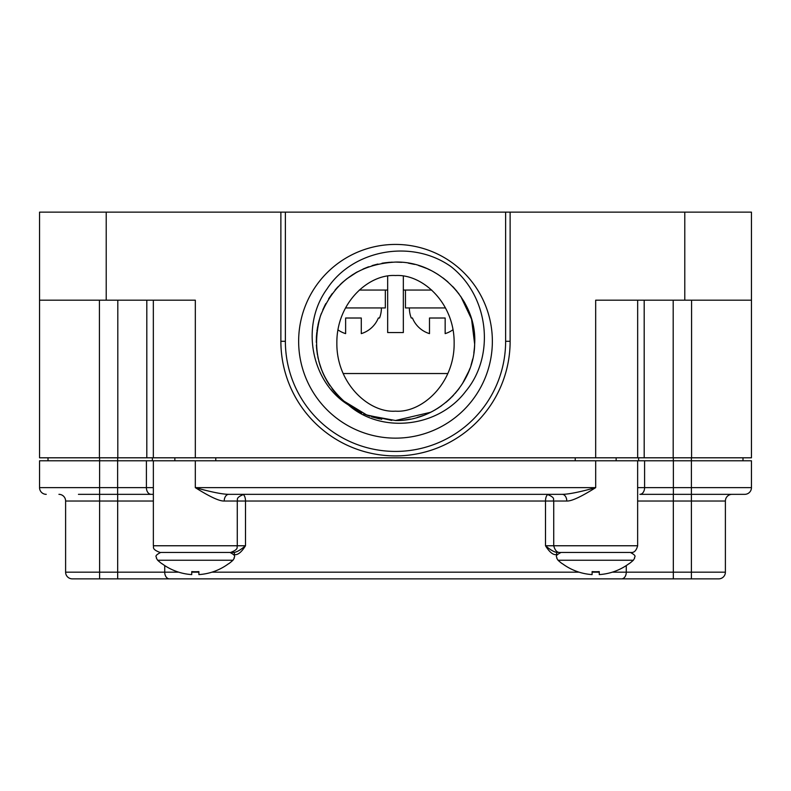 <?xml version="1.0" encoding="UTF-8"?>
<svg xmlns="http://www.w3.org/2000/svg" width="791" height="791" viewBox="0 0 791 791"><rect width="100%" height="100%" fill="white"/><g stroke="black" fill="none" stroke-linecap="round" stroke-linejoin="round"><path stroke-width="1.19" d="M39.55 300.185L39.55 212.136L684.788 212.136L684.788 300.185L595.672 300.185L595.672 457.801L39.55 457.801L39.55 300.185L195.328 300.185L195.328 457.801M684.788 300.185L751.45 300.185L751.45 212.136L684.788 212.136M280.874 212.136L280.874 341.287A114.626 114.626 0 0 0 395.5 455.913A114.626 114.626 0 0 0 510.126 341.287L510.126 212.136M285.373 212.136L285.373 341.287A110.127 110.127 0 0 0 395.5 451.424A110.127 110.127 0 0 0 505.627 341.287L505.627 212.136M395.5 244.429A96.858 96.858 0 0 0 298.642 341.287A96.858 96.858 0 0 0 395.5 438.145A96.858 96.858 0 0 0 492.358 341.287A96.858 96.858 0 0 0 395.5 244.429M450.741 266.419C489.263 296.299 495.255 355.861 465.85 391.14C438.184 428.03 381.588 433.646 348.93 405.407L348.06 404.725C311.674 382.271 299.878 326.238 327.039 288.903C352.035 250.282 410.826 238.407 450.741 266.419M348.06 404.725C319.91 381.282 310.665 351.827 320.315 316.341C333.743 282.13 358.798 264.046 395.5 262.078L395.965 262.078M399.06 262.157L401.788 262.325M410.954 263.601L414.563 264.402M418.647 265.539L423.422 267.16M427.694 268.91L431.016 270.482M433.3 271.679L438.095 274.507M443.187 278.036L447.953 281.932M452.62 286.401L456.832 291.157M460.748 296.368L471.565 319.168L474.659 344.214C477.448 300.887 438.906 260.892 395.5 262.078L401.828 262.335M430.66 412.279L395.5 420.505L367.311 415.315L342.81 400.444M337.994 395.777L333.604 390.734M329.768 385.494L326.456 380.115M324.023 375.428L322.352 371.691M321.828 370.406L318.862 361.319M316.618 348.544L317.448 354.833L316.618 348.475M316.291 342.177L316.459 335.977M316.983 330.767L317.636 326.713M318.822 321.413L320.553 315.639L318.822 321.403M322.837 309.746L325.595 304.041M328.749 298.632L332.25 293.599M335.513 289.555L338.459 286.322M342.384 282.525L346.942 278.699M352.064 275.041L357.492 271.788M363.109 269.009L368.655 266.765M373.56 265.173L377.95 264.046M383.675 262.968L389.429 262.305M397.28 420.486L395.5 420.505C436.761 421.514 474.135 385.484 474.659 344.223L474.382 348.564M391.772 420.416L366.015 414.81M360.281 412.249L344.56 401.957M334.613 391.96L332.052 388.717M327.375 381.707L324.389 376.19M321.779 370.267L320.523 366.856M320.503 366.787L319.831 364.71M318.229 358.738L317.804 356.731M316.825 350.532L316.38 345.054M316.36 337.975L316.786 332.398M317.596 326.95L317.695 326.406M318.308 323.499L319.08 320.424M320.197 316.707L321.304 313.543M324.448 306.265L325.833 303.586M383.467 262.998L389.39 262.315M454.024 287.904L459.007 293.936M464.218 301.885L467.461 308.164M469.983 314.334L471.96 320.573M473.384 326.851L474.264 332.892M474.61 337.322L474.709 341.682M474.531 346.745L473.839 353.013M472.692 359.094L471.07 365.056M469.014 370.811L462.419 383.675M458.938 388.737L455.151 393.414M450.85 397.962L446.243 402.115M441.714 405.625L437.423 408.502M433.191 410.964L428.663 413.228M422.958 415.591L417.144 417.49M410.529 419.062L404.379 420.001M381.687 419.289L364.819 414.326M361.744 412.951L346.735 403.717M340.298 398.1L337.708 395.47M337.668 395.421L332.942 389.874M317.329 354.121L316.548 347.763M316.36 337.925L316.479 335.829M317.903 325.368L318.368 323.232M320.226 316.627L320.434 315.985M324.3 306.582L325.813 303.635M329.135 298.039L329.778 297.08M335.453 289.635L337.539 287.291M341.672 283.168L342.276 282.614M342.374 282.535L342.918 282.051M355.218 273.083L357.314 271.886M375.883 264.55L377.317 264.194M385.435 262.721L392.227 262.147M397.329 420.486L400.464 420.347M468.104 372.976L469.864 368.596M474.205 350.294L474.521 346.814M474.709 340.802L474.481 335.196M473.601 328.047L472.741 323.727M469.933 314.205L469.607 313.315M426.626 268.446L420.901 266.26M414.365 264.352L408.294 263.116M379.631 418.904L371.632 416.827M369.654 416.175L363.692 413.841M357.591 410.845L348.515 405.061M344.797 402.154L340.713 398.506M336.076 393.671L332.032 388.688M328.809 384.04L326.772 380.669M324.073 375.547L322.451 371.928M320.503 366.806L318.882 361.418M316.291 342.335L316.449 336.264M316.934 331.211L317.606 326.901M322.817 309.785L325.546 304.13M328.591 298.889L331.913 294.054M335.087 290.06L338.38 286.401M340.051 284.72L341.87 282.99M346.903 278.739L357.433 271.817M363.01 269.049L368.557 266.794M372.067 265.618L373.174 265.292M381.964 263.245L382.765 263.106M463.773 301.114L465.187 303.625M471.683 319.604L471.96 320.592M473.641 328.314L474.333 333.575M474.719 341.307L474.669 343.818M472.711 358.985L472.415 360.221M472.267 360.834L471.021 365.185M468.005 373.184L465.167 378.988M464.099 380.906L463.516 381.895M459.452 388.035L458.068 389.874M453.629 395.105L451.671 397.141M449.011 399.692L445.867 402.431M438.797 407.632L434.585 410.193M433.31 410.895L429.454 412.862M423.284 415.473L421.702 416.046M407.929 419.527L404.3 420.011M403.726 420.08L402.263 420.219M395.5 411.162C368.893 413.08 336.412 383.378 336.857 343.106C336.412 303.2 368.309 273.844 395.5 275.525C422.691 273.844 454.588 303.2 454.143 343.106C454.588 383.378 422.107 413.08 395.5 411.162M403.331 276.138L403.331 332.556L387.669 332.556L387.669 276.138M387.669 290.06L359.302 290.06M431.698 290.06L403.331 290.06M405.457 290.06L405.457 307.946L445.511 307.946M412.447 318.012L411.241 318.012L412.447 318.012A26.835 26.835 0 0 0 429.493 333.624L429.493 318.012L445.155 318.012L429.493 318.012L445.155 318.012L445.155 333.624A26.835 26.835 0 0 0 452.976 329.748M409.362 307.946A27.952 27.952 0 0 0 411.241 318.012M445.155 318.012L429.493 318.012M385.326 290.06L385.326 307.946L345.489 307.946M337.994 329.887A26.835 26.835 0 0 0 345.627 333.624L345.627 318.012L361.279 318.012L345.627 318.012L361.279 318.012L361.279 333.624A26.835 26.835 0 0 0 378.335 318.012L379.532 318.012L378.335 318.012M381.41 307.946A27.952 27.952 0 0 1 379.532 318.012A27.952 27.952 0 0 0 381.41 307.946M361.279 318.012L345.627 318.012M447.844 373.53L343.156 373.53M751.45 300.185L751.45 457.801L595.672 457.801M153.335 300.185L153.335 457.801L153.335 300.185M637.665 300.185L637.665 457.801L637.665 300.185M637.645 501.029L691.403 501.029L691.403 494.335L744.756 494.335A6.694 6.694 90 0 0 751.45 487.642L751.45 460.787L39.55 460.787L39.55 487.642L39.55 460.787M751.45 460.787L751.45 487.642L691.403 487.642L691.403 494.335L639.899 494.335A6.694 4.697 -90 0 0 644.596 487.642L637.645 487.642L637.645 545.76C636.34 550.625 634.105 552.85 630.951 552.454L561.521 552.454M673.329 578.864L99.597 578.864L691.403 578.864L673.329 578.864L673.329 572.18L612.283 572.18M72.307 578.864L99.597 578.864L72.307 578.864A6.694 6.694 0 0 1 65.613 572.18L65.613 501.029A6.694 6.694 0 0 0 58.92 494.335A6.694 6.694 0 0 1 65.613 501.029A6.694 6.694 0 0 0 58.92 494.335M718.693 578.864A6.694 6.694 90 0 0 725.387 572.18L691.403 572.18L691.403 501.029L725.387 501.029L725.387 572.18A6.694 6.694 90 0 1 718.693 578.864L691.403 578.864L691.403 572.18L673.329 572.18L673.329 494.335M725.387 501.029A6.694 6.694 0 0 1 732.08 494.335A6.694 6.694 0 0 0 725.387 501.029A6.694 6.694 0 0 1 732.08 494.335M153.355 494.335L78.447 494.335M46.244 494.335A6.694 6.694 0 0 1 39.55 487.642A6.694 6.694 0 0 0 46.244 494.335M153.355 460.787L153.355 545.76L245.497 545.76L245.497 501.029L224.219 501.029C219.502 501.267 209.862 496.807 195.318 487.642L595.682 487.642C579.536 492.101 568.363 494.335 562.174 494.335L228.826 494.335C222.607 494.326 211.434 492.091 195.318 487.642L195.318 460.787M153.355 545.76C154.294 546.7 150.784 548.994 160.049 552.454L230.576 552.454C239.841 548.994 236.331 546.7 237.27 545.76L237.27 501.029C238.269 500.1 234.551 497.954 243.964 494.335M229.064 552.454L233.464 552.454A2.205 1.078 -90 0 1 234.541 554.649L233.82 554.649M234.541 554.649C237.893 555.104 241.552 552.138 245.497 545.76C240.335 550.16 236.321 552.395 233.464 552.454M557.18 554.649L556.459 554.649C553.107 555.104 549.448 552.138 545.503 545.76L637.645 545.76M556.459 554.649A2.205 1.078 -90 0 1 557.536 552.454C554.689 552.405 550.674 550.17 545.503 545.76L545.503 501.029L553.73 501.029L553.73 545.76C555.035 550.625 557.269 552.85 560.423 552.454M448.25 494.335L548.549 494.335M562.174 494.335L562.174 494.335A6.694 4.608 -90 0 1 566.781 501.029L553.73 501.029C552.583 499.764 556.538 497.994 547.036 494.335M637.645 460.787L637.645 487.642M595.682 460.787L595.682 487.642C581.148 496.797 571.507 501.267 566.781 501.029M595.682 552.454L630.338 552.454C638.07 556.439 633.69 556.923 634.629 558.159L633.344 560.236L558.021 560.236L556.735 558.159C557.685 556.923 553.305 556.439 561.037 552.454M558.021 560.236A55.914 55.914 0 0 0 562.134 563.637L562.332 563.637A55.795 55.795 0 0 0 592.103 574.592L592.103 571.606A52.819 52.819 0 0 0 599.262 571.606L599.262 574.592A55.795 55.795 0 0 0 629.043 563.637L629.231 563.637A55.914 55.914 0 0 0 633.344 560.236M592.103 574.592L592.103 571.606M599.262 574.592L599.262 571.606M232.979 560.236L157.656 560.236A55.914 55.914 0 0 0 161.769 563.637L161.957 563.637A55.795 55.795 0 0 0 191.738 574.592L191.738 571.606A52.819 52.819 0 0 0 198.897 571.606L198.897 574.592A55.795 55.795 0 0 0 228.668 563.637L228.866 563.637A55.914 55.914 0 0 0 232.979 560.236L234.265 558.159C233.315 556.923 237.696 556.439 229.963 552.454M191.738 574.592L191.738 571.606M198.897 574.592L198.897 571.606M575.225 460.787L575.225 457.801M616.149 460.787L616.149 457.801M174.851 460.787L174.851 457.801M215.775 460.787L215.775 457.801M48.004 457.801L48.004 460.787M742.996 457.801L742.996 460.787M505.627 341.287L510.126 341.287M106.212 212.136L106.212 300.185M285.373 341.287L280.874 341.287M117.671 494.335L117.671 501.029L117.671 494.335M691.571 300.185L691.571 457.801M673.19 300.185L673.19 457.801M146.81 300.185L146.81 457.801M117.81 300.185L117.81 457.801M99.429 300.185L99.429 457.801M644.19 300.185L644.19 457.801M644.596 460.787L644.596 487.642L673.378 487.642L673.378 494.335M626.274 565.575L626.274 572.18A6.694 4.697 -90 0 1 621.588 578.864M744.756 494.335A6.694 6.694 90 0 0 751.45 487.642M691.403 457.801L691.403 487.642L673.378 487.642L673.378 460.787M65.613 501.029L99.597 501.029L99.597 487.642L39.55 487.642M99.597 457.801L99.597 487.642L117.622 487.642L117.622 460.787M117.622 494.335L117.622 487.642L146.404 487.642A6.694 4.697 -90 0 0 151.101 494.335M146.404 460.787L146.404 487.642L153.355 487.642M242.926 494.415A6.694 3.055 90 0 1 245.497 501.029L545.503 501.029A6.694 3.055 -90 0 1 548.074 494.424M164.726 565.575L164.726 572.18L65.613 572.18M599.262 572.18L592.103 572.18M579.081 572.18L211.919 572.18M198.897 572.18L191.738 572.18M178.717 572.18L164.726 572.18A6.694 4.697 -90 0 0 169.412 578.864M228.826 494.335L228.826 494.335A6.694 4.608 -90 0 0 224.219 501.029M117.671 578.864L117.671 501.029L153.355 501.029M99.597 578.864L99.597 501.029L117.671 501.029M117.671 457.801L117.671 460.787M152.376 457.801L152.376 460.787M638.624 457.801L638.624 460.787M673.329 457.801L673.329 460.787M157.656 560.236L156.371 558.159C157.31 556.923 152.93 556.439 160.662 552.454"/></g></svg>
